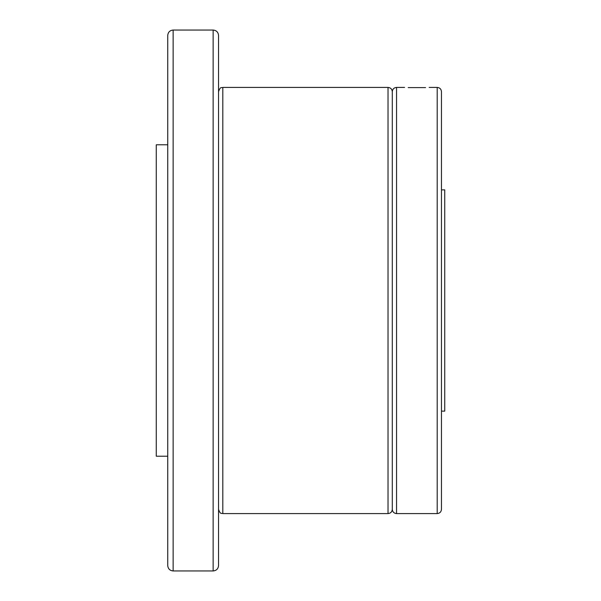 <?xml version="1.0" encoding="UTF-8"?>
<svg xmlns="http://www.w3.org/2000/svg" width="601" height="601" viewBox="0 0 601 601"><rect width="100%" height="100%" fill="white"/><g stroke="black" fill="none" stroke-linecap="round" stroke-linejoin="round"><path stroke-width="0.9" d="M167.732 456.212L156.26 456.212L156.26 144.788L167.732 144.788M218.546 35.459L218.546 565.541C218.223 568.824 216.42 570.627 213.137 570.95L213.137 30.05C216.42 30.373 218.223 32.176 218.546 35.459M167.732 300.5L167.732 35.459C168.055 32.176 169.858 30.373 173.141 30.05L173.141 570.95C169.858 570.627 168.055 568.824 167.732 565.541L167.732 300.5M218.546 509.317C220.537 515.117 221.514 512.758 222.806 513.585L222.806 87.415L388.028 87.415C390.612 87.671 392.04 89.091 392.288 91.683L392.288 509.317C392.543 511.909 393.963 513.329 396.547 513.585L437.197 513.585C439.789 513.329 441.209 511.909 441.465 509.317L441.465 91.683C441.209 89.091 439.789 87.671 437.197 87.415L437.197 513.585M425.568 87.596L408.184 87.596M441.465 189.863L444.74 189.863L444.74 411.137L441.465 411.137M441.465 161.797L441.465 121.041M218.546 61.189L218.546 40.537M388.028 87.415L388.028 513.585C390.612 513.329 392.04 511.909 392.288 509.317M392.288 91.683C392.543 89.091 393.963 87.671 396.547 87.415L396.547 513.585M173.141 30.05L213.137 30.05M222.806 87.415C221.514 88.242 220.537 85.883 218.546 91.683M396.547 87.415L404.586 87.415M429.167 87.415L437.197 87.415M222.806 513.585L388.028 513.585M173.141 570.95L213.137 570.95"/></g></svg>
